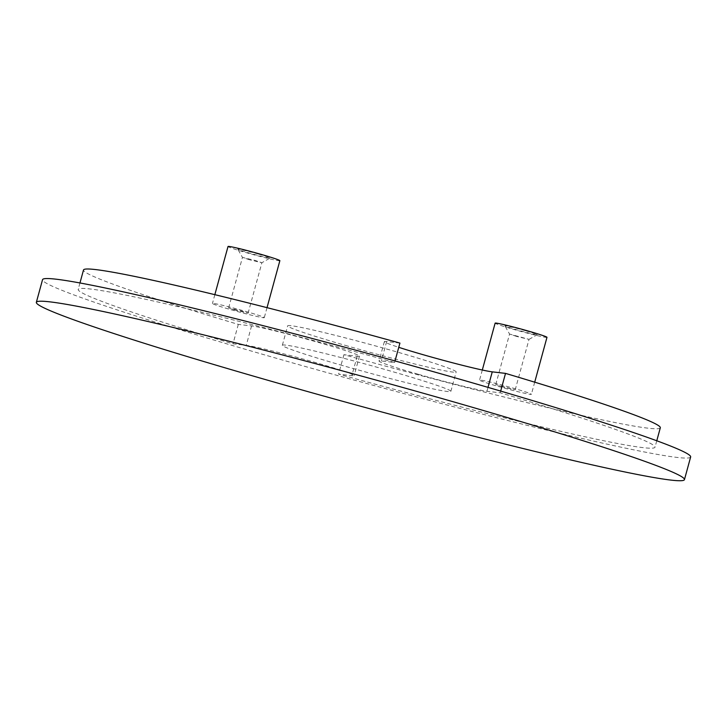 <?xml version="1.0" encoding="UTF-8"?>
<svg xmlns="http://www.w3.org/2000/svg" width="727" height="727" viewBox="0 0 727 727"><rect width="100%" height="100%" fill="white"/><g stroke="black" fill="none" stroke-linecap="round" stroke-linejoin="round"><path stroke-width="0.55" stroke-dasharray="3.63 2.73" d="M525.685 330.776A16.794 0.736 -164.7 0 0 504.865 325.841A16.794 0.736 -164.7 0 0 516.434 329.704A16.794 0.736 -164.7 0 0 537.235 334.693A16.794 0.736 -164.7 0 0 525.685 330.776M516.506 336.392L509.563 334.057L529.011 339.373L516.506 336.392M258.567 254.123A16.794 0.736 -164.7 0 0 237.747 249.188A16.794 0.736 -164.7 0 0 249.325 253.051A16.794 0.736 -164.7 0 0 270.126 258.04A16.794 0.736 -164.7 0 0 258.567 254.123M249.397 259.739L242.454 257.403L254.95 260.384L261.893 262.72L249.397 259.739M502.693 386.891L495.75 384.556L515.189 389.872L502.693 386.891M235.584 310.238L228.641 307.903L241.137 310.883L248.08 313.219L235.584 310.238M546.977 337.328A26.881 1.172 15.3 0 1 513.653 329.386A26.881 1.172 15.3 0 1 495.132 323.142M498.068 386.364A26.881 1.172 -164.7 0 0 531.392 394.307A26.881 1.172 -164.7 0 0 512.871 388.073A26.881 1.172 -164.7 0 0 479.547 380.121A26.881 1.172 -164.7 0 0 498.068 386.364M279.868 260.675A26.881 1.172 15.3 0 1 246.544 252.732A26.881 1.172 15.3 0 1 228.024 246.489M230.959 309.711A26.881 1.172 -164.7 0 0 264.283 317.654A26.881 1.172 -164.7 0 0 245.762 311.42A26.881 1.172 -164.7 0 0 212.438 303.468A26.881 1.172 -164.7 0 0 230.959 309.711M347.86 346.107A87.349 3.808 15.3 0 1 287.665 325.841A87.349 3.808 15.3 0 1 395.961 351.668A87.349 3.808 15.3 0 1 456.165 371.942A87.349 3.808 15.3 0 1 347.86 346.107M342.553 365.536A87.349 3.808 15.3 0 1 282.349 345.261A87.349 3.808 15.3 0 1 390.644 371.097A87.349 3.808 15.3 0 1 450.849 391.362A87.349 3.808 15.3 0 1 342.553 365.536M418.416 374.305A57.115 2.49 -164.7 0 0 486.945 391.271L500.203 392.807A299.006 13.041 15.3 0 1 655.009 447.214A299.006 13.041 15.3 0 1 338.591 374.123L351.859 375.659A57.115 2.49 -164.7 0 0 354.149 375.577A57.115 2.49 -164.7 0 0 307.33 360.21A57.115 2.49 -164.7 0 0 246.253 345.352L232.994 343.816A299.006 13.041 15.3 0 1 78.198 289.419A299.006 13.041 15.3 0 1 394.607 362.5L381.339 360.974A57.115 2.49 -164.7 0 0 379.049 361.055A57.115 2.49 -164.7 0 0 418.416 374.305M690.65 456.965A335.956 14.658 15.3 0 1 274.106 357.62A335.956 14.658 15.3 0 1 42.548 279.668M660.316 427.785A299.006 13.041 15.3 0 1 343.907 354.703L357.175 356.23A57.115 2.49 -164.7 0 0 359.465 356.148A57.115 2.49 -164.7 0 0 312.646 340.79A57.115 2.49 -164.7 0 0 251.569 325.932L238.311 324.396A299.006 13.041 15.3 0 1 83.505 269.99M399.923 343.08L386.655 341.545A57.115 2.49 -164.7 0 0 384.365 341.626A57.115 2.49 -164.7 0 0 398.76 347.324M395.034 360.946L394.607 362.5M238.311 324.396L232.994 343.816M500.676 391.09L500.203 392.807M343.907 354.703L338.591 374.123M488.008 387.373L486.945 391.271M386.655 341.545L381.339 360.974M357.175 356.23L351.859 375.659M251.569 325.932L246.253 345.352M495.75 384.556L509.563 334.057L504.865 325.841M228.641 307.903L242.454 257.403L237.747 249.188M534.708 382.175L531.392 394.307M267.018 307.657L264.283 317.654M282.349 345.261L287.665 325.841M79.961 282.967L78.198 289.419M384.365 341.626L379.049 361.055M656.772 440.771L655.009 447.214M359.465 356.148L354.149 375.577M450.849 391.362L456.165 371.942M214.847 294.671L212.438 303.468M482.31 370.016L479.547 380.121M248.08 313.219L261.893 262.72L270.126 258.04M515.189 389.872L529.011 339.373M528.992 339.391L537.235 334.693"/><path stroke-width="1.09" d="M482.31 370.016L495.132 323.142A26.881 1.172 15.3 0 1 528.456 331.094A26.881 1.172 15.3 0 1 546.977 337.328L534.708 382.175M214.847 294.671L228.024 246.489A26.881 1.172 15.3 0 1 261.347 254.441A26.881 1.172 15.3 0 1 279.868 260.675L267.018 307.657M398.76 347.324A57.115 2.49 -164.7 0 0 423.732 354.876A57.115 2.49 -164.7 0 0 492.252 371.851L505.519 373.387A299.006 13.041 15.3 0 1 660.316 427.785L656.772 440.771M452.894 401.667A335.956 14.658 15.3 0 1 684.452 479.629A335.956 14.658 15.3 0 1 267.909 380.285A335.956 14.658 15.3 0 1 36.35 302.323A335.956 14.658 15.3 0 1 452.894 401.667M36.35 302.323L42.548 279.668A335.956 14.658 15.3 0 1 459.091 379.003A335.956 14.658 15.3 0 1 690.65 456.965L684.452 479.629M79.961 282.967L83.505 269.99A299.006 13.041 15.3 0 1 399.923 343.08L395.034 360.946M505.519 373.387L500.676 391.09M492.252 371.851L488.008 387.373"/></g></svg>
